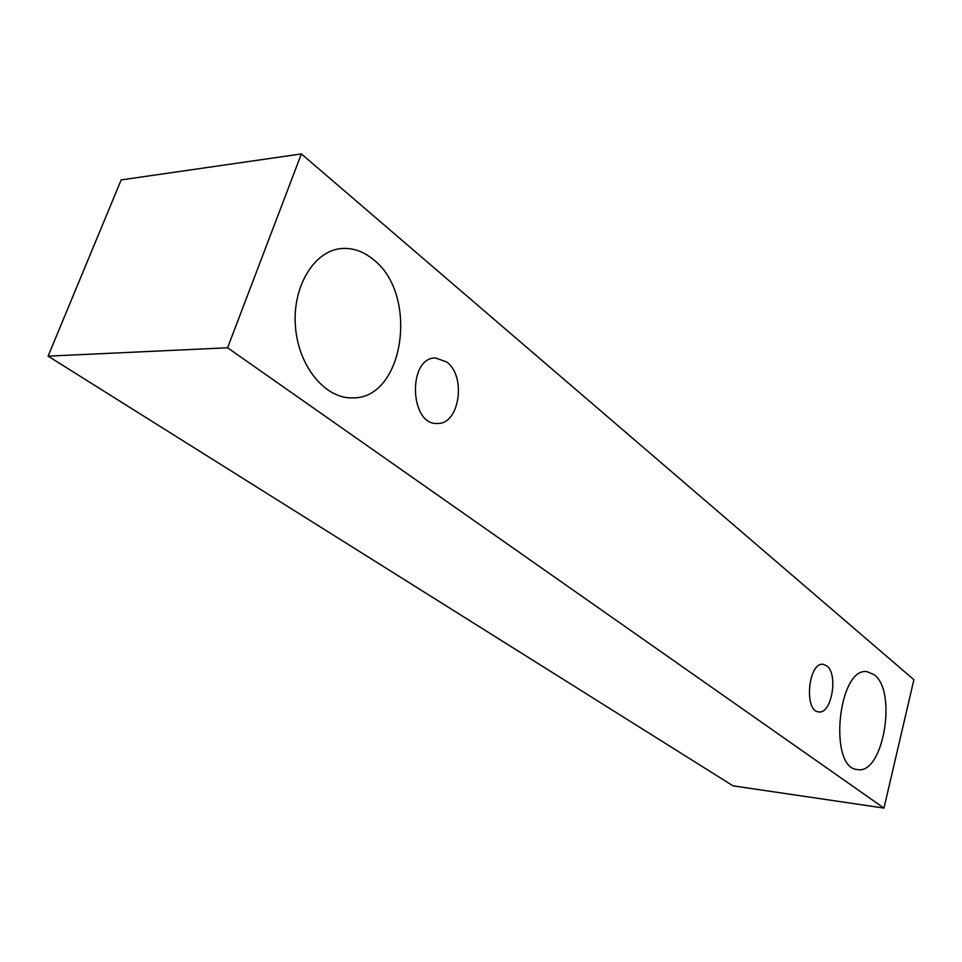<?xml version="1.0" encoding="UTF-8"?>
<svg xmlns="http://www.w3.org/2000/svg" width="962" height="962" viewBox="0 0 962 962"><rect width="100%" height="100%" fill="white"/><g stroke="black" fill="none" stroke-linecap="round" stroke-linejoin="round"><path stroke-width="1.44" d="M826.719 665.836C838.551 673.965 831.649 714.441 818.758 711.88C803.643 711.447 808.296 661.652 823.171 664.333L826.719 665.836M48.1 356.144L733.044 785.846L883.958 808.08L913.9 679.701L301.383 153.92L227.585 347.787L48.1 356.144L121.176 179.906L301.383 153.92M874.205 674.759C897.522 691.401 883.2 774.975 857.539 769.564C827.849 768.41 838.239 665.981 867.315 671.729L874.205 674.759M373.076 259.343C419.372 294.384 404.136 399.519 352.32 397.871C325.3 398.821 298.364 366.39 295.442 326.527C292.171 286.688 314.117 250.649 341.438 248.545C352.681 247.679 363.227 251.274 373.076 259.343M446.729 361.989C466.69 376.298 459.439 424.735 437.385 423.46C409.511 425.493 407.431 357.263 435.521 357.984L446.729 361.989M227.585 347.787L883.958 808.08"/></g></svg>
